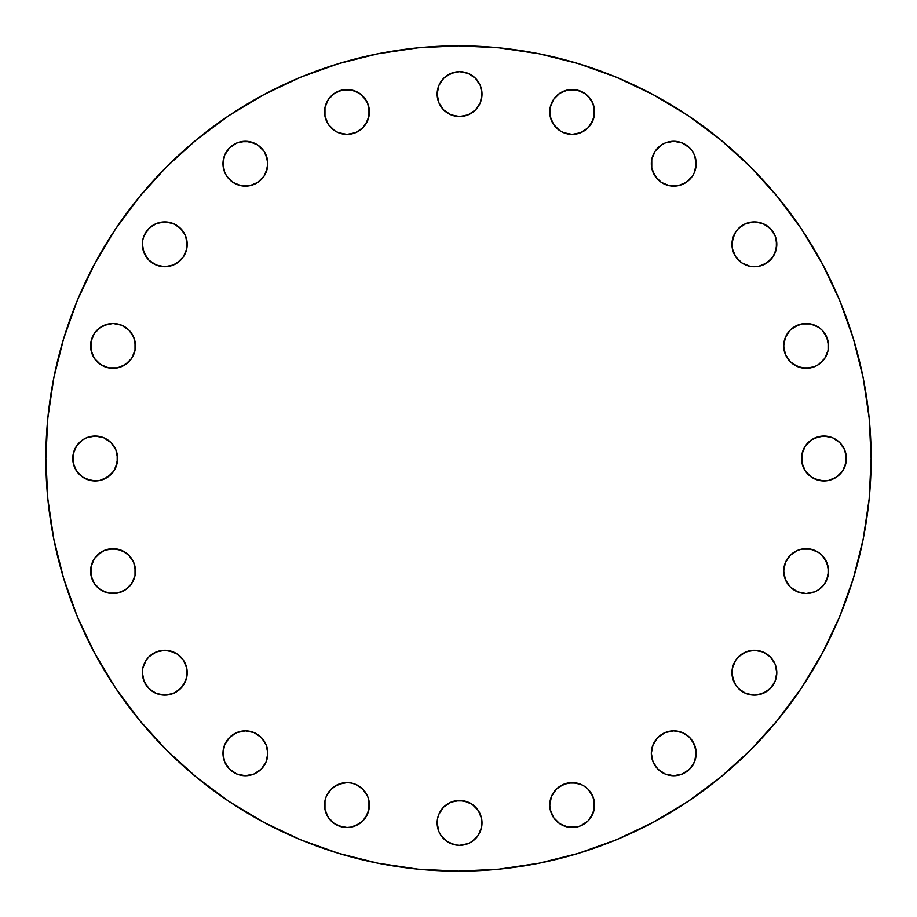 <?xml version="1.0" encoding="UTF-8"?>
<svg xmlns="http://www.w3.org/2000/svg" width="917" height="917" viewBox="0 0 917 917"><rect width="100%" height="100%" fill="white"/><g stroke="black" fill="none" stroke-linecap="round" stroke-linejoin="round"><path stroke-width="1.38" d="M142.788 239.945L142.353 244.323A22.432 22.432 0 0 1 164.785 221.891A22.432 22.432 0 0 1 187.206 244.323L185.498 235.738L180.638 228.459L173.359 223.599L164.785 221.891A22.432 22.432 0 0 0 160.441 222.315L156.199 223.599L148.921 228.459L144.061 235.738L142.788 239.945A22.432 22.432 0 0 0 142.353 244.289M187.206 244.289A22.432 22.432 0 0 0 164.796 221.891L156.199 223.599L152.325 225.674M160.372 222.327A22.432 22.432 0 0 0 148.955 228.425M148.886 228.493A22.432 22.432 0 0 0 142.788 239.91M257.849 145.058L253.975 142.983L245.389 141.275A22.432 22.432 0 0 1 267.821 163.707A22.432 22.432 0 0 1 245.389 186.128A22.432 22.432 0 0 1 222.969 163.707A22.432 22.432 0 0 1 245.389 141.275L236.815 142.983L229.537 147.843L224.676 155.122L222.969 163.707L224.676 172.281L226.751 176.167L232.929 182.357L241.022 185.704L249.768 185.704L257.849 182.357L264.039 176.167L267.386 168.075L267.386 159.329L264.039 151.248L257.849 145.058L249.768 141.711L241.022 141.711M338.396 132.667L346.97 134.375A22.432 22.432 0 0 1 324.549 111.943A22.432 22.432 0 0 1 346.97 89.522L342.603 89.946L334.51 93.305L328.332 99.483L324.973 107.576L324.973 116.321L328.332 124.403L334.51 130.592L338.396 132.667L346.97 134.375L355.555 132.667L362.834 127.807L367.694 120.528L369.402 111.943L367.694 103.369L365.619 99.483L359.43 93.305L351.349 89.946L342.603 89.946L334.51 93.305M447.118 112.757L450.992 114.831L459.577 116.539A22.432 22.432 0 0 1 437.145 94.107A22.432 22.432 0 0 1 459.577 71.686L450.992 73.394L443.713 78.254L438.853 85.533L437.145 94.107L438.853 102.693L443.713 109.971L450.992 114.831L459.577 116.539L468.163 114.831L475.43 109.971L480.29 102.693L481.998 94.107L480.29 85.533L475.43 78.254L468.163 73.394L459.577 71.686A22.432 22.432 0 0 1 481.998 94.107A22.432 22.432 0 0 1 459.577 116.539L463.956 116.104M563.6 132.667L572.174 134.375A22.432 22.432 0 0 1 549.753 111.943A22.432 22.432 0 0 1 572.174 89.522L567.806 89.946L559.714 93.305L553.536 99.483L550.177 107.576L550.177 116.321L553.536 124.403L559.714 130.592L563.6 132.667L572.174 134.375L580.759 132.667L588.038 127.807L592.898 120.528L594.606 111.943L592.898 103.369L590.823 99.483L584.633 93.305L576.552 89.946L567.806 89.946L559.714 93.305M651.334 163.742A22.432 22.432 0 0 0 673.754 186.128A22.432 22.432 0 0 1 651.334 163.707A22.432 22.432 0 0 1 673.754 141.275L665.18 142.983L661.295 145.058L655.116 151.248A22.432 22.432 0 0 0 651.334 163.673L651.758 168.075L655.116 176.167L661.295 182.357L669.387 185.704L678.133 185.704L682.34 184.42L686.214 182.357L692.404 176.167L694.478 172.281L696.186 163.707L694.478 155.122L692.404 151.248L689.618 147.843L682.34 142.983L673.754 141.275L669.387 141.711M673.72 141.275A22.432 22.432 0 0 0 661.295 145.058L657.902 147.843M733.657 235.738L731.949 244.323A22.432 22.432 0 0 1 754.37 221.891A22.432 22.432 0 0 1 776.802 244.323L775.094 235.738L770.234 228.459L762.955 223.599L754.37 221.891L745.785 223.599L738.517 228.459L735.721 231.863L732.374 239.945L732.374 248.69L735.721 256.783L741.91 262.961L749.991 266.308L758.749 266.308L766.83 262.961L773.02 256.783L776.367 248.69L776.367 239.945M790.271 330.04L785.411 337.318L783.703 345.892A22.432 22.432 0 0 1 806.135 323.472A22.432 22.432 0 0 1 828.555 345.892L826.847 337.318L821.987 330.04L818.594 327.254L810.502 323.907L801.756 323.907L797.549 325.18L790.271 330.04L785.411 337.318L783.703 345.892L785.411 354.478L790.271 361.757L797.549 366.617L806.135 368.325L814.709 366.617L818.594 364.542L824.773 358.352L828.12 350.271L828.12 341.525L824.773 333.444M842.608 470.96L844.683 467.085L846.391 458.5A22.432 22.432 0 0 1 823.959 480.932A22.432 22.432 0 0 1 801.538 458.5A22.432 22.432 0 0 1 823.959 436.068A22.432 22.432 0 0 1 846.391 458.5L844.683 449.915L839.823 442.647L832.544 437.776L823.959 436.068L815.385 437.776L811.499 439.851L805.321 446.04L801.974 454.121L801.974 462.879L805.321 470.96L811.499 477.149L819.592 480.497L828.338 480.497L836.419 477.149L842.608 470.96L845.955 462.879L845.955 454.121M784.138 566.729L783.703 571.108A22.432 22.432 0 0 1 806.135 548.675A22.432 22.432 0 0 1 828.555 571.108L826.847 562.522L821.987 555.243L818.594 552.458L810.502 549.111L801.756 549.111L797.549 550.383L790.271 555.243L785.411 562.522L783.703 571.108L785.411 579.682L790.271 586.96L797.549 591.82L806.135 593.528L814.709 591.82L818.594 589.746L824.773 583.556L828.12 575.475L828.12 566.729L824.773 558.648M741.876 654.062A22.432 22.432 0 0 0 731.949 672.677A22.432 22.432 0 0 1 754.37 650.256A22.432 22.432 0 0 1 776.802 672.677L775.094 664.103L770.234 656.824L762.955 651.964L754.37 650.256A22.432 22.432 0 0 0 745.808 651.953M776.802 672.642A22.432 22.432 0 0 0 754.416 650.256M745.773 651.964A22.432 22.432 0 0 0 741.945 654.016M669.387 775.289L673.754 775.725A22.432 22.432 0 0 1 651.334 753.293A22.432 22.432 0 0 1 673.754 730.872L665.18 732.58L657.902 737.44L653.042 744.719L651.334 753.293L653.042 761.878L657.902 769.157L665.18 774.017L673.754 775.725L682.34 774.017L689.618 769.157L694.478 761.878L696.186 753.293L694.478 744.719L689.618 737.44L682.34 732.58L673.754 730.872A22.432 22.432 0 0 1 696.186 753.293A22.432 22.432 0 0 1 673.754 775.725L678.133 775.289M556.344 820.933A22.432 22.432 0 0 0 572.174 827.478A22.432 22.432 0 0 1 549.753 805.057A22.432 22.432 0 0 1 572.174 782.625A22.432 22.432 0 0 0 556.344 789.17L551.461 796.472L549.753 805.057A22.432 22.432 0 0 0 550.177 809.379M556.298 789.216A22.432 22.432 0 0 0 553.547 792.575M553.524 792.609A22.432 22.432 0 0 0 550.189 800.633M550.177 800.724A22.432 22.432 0 0 0 549.753 805.023M550.189 809.47A22.432 22.432 0 0 0 556.298 820.887M440.939 835.364A22.432 22.432 0 0 0 455.164 844.878L459.577 845.314A22.432 22.432 0 0 1 437.145 822.893A22.432 22.432 0 0 1 459.577 800.461L450.992 802.169L443.713 807.029L438.853 814.307L437.581 818.514A22.432 22.432 0 0 0 438.842 831.444M459.543 800.461A22.432 22.432 0 0 0 440.951 810.399M437.581 827.26L437.581 818.514L437.145 822.893L438.853 831.467A22.432 22.432 0 0 0 440.917 835.33L447.118 841.531L455.199 844.878M455.245 844.889A22.432 22.432 0 0 0 459.555 845.314M338.396 825.77L346.97 827.478A22.432 22.432 0 0 1 324.549 805.057A22.432 22.432 0 0 1 346.97 782.625A22.432 22.432 0 0 0 342.603 783.061L334.51 786.408A22.432 22.432 0 0 0 324.985 800.644L324.973 809.424L328.332 817.517L334.51 823.695L342.603 827.054A22.432 22.432 0 0 0 346.97 827.478L351.349 827.054L359.43 823.695L362.834 820.91L367.694 813.631L369.402 805.057L368.966 800.679L367.694 796.472L362.834 789.193L355.555 784.333L351.349 783.061L346.97 782.625L338.396 784.333L331.117 789.193L326.257 796.472L324.973 800.679M324.973 800.713A22.432 22.432 0 0 0 324.973 809.39M324.985 809.459A22.432 22.432 0 0 0 334.51 823.695M232.929 771.942L236.815 774.017L245.389 775.725A22.432 22.432 0 0 1 222.969 753.293A22.432 22.432 0 0 1 245.389 730.872L236.815 732.58L229.537 737.44L224.676 744.719L222.969 753.293L224.676 761.878L229.537 769.157L236.815 774.017L245.389 775.725L253.975 774.017L261.253 769.157L266.113 761.878L267.821 753.293L266.113 744.719L261.253 737.44L253.975 732.58L245.389 730.872A22.432 22.432 0 0 1 267.821 753.293A22.432 22.432 0 0 1 245.389 775.725L249.768 775.289M148.921 656.824L156.199 651.964L148.921 656.824L146.135 660.217L142.788 668.31A22.432 22.432 0 0 0 142.353 672.654A22.432 22.432 0 0 1 164.785 650.256A22.432 22.432 0 0 1 187.206 672.677L186.781 668.31L183.423 660.217A22.432 22.432 0 0 0 177.256 654.039L173.359 651.964L164.785 650.256L156.199 651.964A22.432 22.432 0 0 0 142.788 668.264M187.206 672.642A22.432 22.432 0 0 0 183.434 660.229M177.222 654.027A22.432 22.432 0 0 0 164.819 650.256M164.739 650.256A22.432 22.432 0 0 0 156.222 651.953M91.024 566.729L90.6 571.108A22.432 22.432 0 0 1 113.02 548.675A22.432 22.432 0 0 1 135.452 571.108L133.744 562.522L128.884 555.243L121.606 550.383L113.02 548.675L104.446 550.383L100.561 552.458L94.371 558.648L91.024 566.729L91.024 575.475L94.371 583.556L100.561 589.746L108.653 593.093L117.399 593.093L125.48 589.746L131.67 583.556L135.017 575.475L135.017 566.729M94.371 333.444L91.024 341.525L90.6 345.892A22.432 22.432 0 0 1 113.02 323.472A22.432 22.432 0 0 1 135.452 345.892L133.744 337.318L128.884 330.04L121.606 325.18L113.02 323.472L104.446 325.18L100.561 327.254L94.371 333.444L91.024 341.525L91.024 350.271L94.371 358.352L100.561 364.542L108.653 367.889L117.399 367.889L125.48 364.542L131.67 358.352L135.017 350.271L135.017 341.525M113.834 470.96L115.909 467.085L117.617 458.5A22.432 22.432 0 0 1 95.185 480.932A22.432 22.432 0 0 1 72.764 458.5A22.432 22.432 0 0 1 95.185 436.068A22.432 22.432 0 0 1 117.617 458.5L115.909 449.915L111.049 442.647L103.77 437.776L95.185 436.068L86.611 437.776L82.725 439.851L76.547 446.04L73.188 454.121L73.188 462.879L76.547 470.96L82.725 477.149L90.817 480.497L99.563 480.497L107.644 477.149L113.834 470.96L117.181 462.879L117.181 454.121M871.15 458.5A412.65 412.65 0 0 1 458.5 871.15A412.65 412.65 0 0 1 45.85 458.5L47.833 418.049L53.782 377.999L63.617 338.717L77.257 300.581L94.577 263.981L115.393 229.239L139.522 196.719L166.711 166.711L196.719 139.522L229.239 115.393L263.981 94.577L300.581 77.257L338.717 63.617L377.999 53.782L418.049 47.833L458.5 45.85L498.951 47.833L539.001 53.782L578.283 63.617L616.419 77.257L653.019 94.577L687.761 115.393L720.281 139.522L750.289 166.711L777.478 196.719L801.607 229.239L822.423 263.981L839.743 300.581L853.383 338.717L863.218 377.999L869.167 418.049L871.15 458.5L869.167 498.951L863.218 539.001L853.383 578.283L839.743 616.419L822.423 653.019L801.607 687.761L777.478 720.281L750.289 750.289L720.281 777.478L687.761 801.607L653.019 822.423L616.419 839.743L578.283 853.383L539.001 863.218L498.951 869.167L458.5 871.15L418.049 869.167L377.999 863.218L338.717 853.383L300.581 839.743L263.981 822.423L229.239 801.607L196.719 777.478L166.711 750.289L139.522 720.281L115.393 687.761L94.577 653.019L77.257 616.419L63.617 578.283L53.782 539.001L47.833 498.951L45.85 458.5A412.65 412.65 0 0 1 458.5 45.85A412.65 412.65 0 0 1 871.15 458.5M183.423 256.783L186.781 248.69L187.206 244.323A22.432 22.432 0 0 1 164.785 266.744A22.432 22.432 0 0 1 142.353 244.323L144.061 252.897L148.921 260.176L156.199 265.036L164.785 266.744L173.359 265.036L177.245 262.961L183.423 256.783L186.781 248.69L186.781 239.945M651.334 163.707L651.758 159.329L655.116 151.248L651.758 159.329L651.758 168.075M766.83 654.039L762.955 651.964L754.37 650.256L745.785 651.964L738.517 656.824L735.721 660.217L732.374 668.31L732.374 677.055L735.721 685.137L738.517 688.541L745.785 693.401L754.37 695.109L762.955 693.401L770.234 688.541L775.094 681.262L776.802 672.677L776.367 668.31M549.753 805.057L550.177 809.424L553.536 817.517L559.714 823.695L567.806 827.054L576.552 827.054L580.759 825.77L588.038 820.91L592.898 813.631L594.606 805.057L592.898 796.472L588.038 789.193L584.633 786.408L580.759 784.333L572.174 782.625L563.6 784.333L556.321 789.193M438.853 831.467L440.928 835.353M472.037 804.243L468.163 802.169L459.577 800.461A22.432 22.432 0 0 1 481.998 822.893A22.432 22.432 0 0 1 459.577 845.314L468.163 843.606L472.037 841.531L478.227 835.353L481.574 827.26L481.574 818.514L478.227 810.433L472.037 804.243L463.956 800.896L455.199 800.896M185.498 664.103L183.423 660.217L177.245 654.039L169.152 650.692L160.406 650.692M142.788 668.31L142.353 672.677L144.061 681.262L148.921 688.541L156.199 693.401L164.785 695.109L173.359 693.401L180.638 688.541L185.498 681.262L186.781 677.055L186.781 668.31M853.383 578.283L839.743 616.419M777.478 720.281L750.289 750.289M687.761 801.607L653.019 822.423M338.717 853.383L300.581 839.743M196.719 777.478L166.711 750.289M115.393 687.761L94.577 653.019M63.617 338.717L77.257 300.581M229.239 115.393L263.981 94.577M578.283 63.617L616.419 77.257M801.607 229.239L822.423 263.981M142.788 248.69L146.135 256.783M148.921 260.176L156.199 265.036L164.785 266.744L173.359 265.036L180.638 260.176M183.423 231.863L180.638 228.459M177.245 225.674L173.359 223.599M249.768 185.704L257.849 182.357M264.039 176.167L266.113 172.281L267.821 163.707L266.113 155.122M232.929 145.058L229.537 147.843M223.404 159.329L223.404 168.075M351.349 133.939L355.555 132.667L362.834 127.807M351.337 89.946A22.432 22.432 0 0 0 346.97 89.522A22.432 22.432 0 0 1 369.402 111.943A22.432 22.432 0 0 1 346.97 134.375A22.432 22.432 0 0 0 365.596 124.437L368.966 116.321L368.966 107.576M369.402 111.908A22.432 22.432 0 0 0 367.694 103.38L362.834 96.09L359.43 93.305M328.332 99.483L326.257 103.369M326.257 120.528L328.332 124.403M472.037 112.757L475.43 109.971A22.432 22.432 0 0 1 459.612 116.539M480.313 85.579A22.432 22.432 0 0 1 481.574 98.463L481.574 89.74M455.199 72.122L447.118 75.469M440.928 81.647L438.853 85.533L437.145 94.107L438.853 102.693M576.552 89.946L572.174 89.522A22.432 22.432 0 0 1 594.606 111.943A22.432 22.432 0 0 1 572.174 134.375L576.552 133.939M584.633 130.592L588.038 127.807M590.823 124.403L594.17 116.321L594.17 107.576M592.898 103.369L588.038 96.09L584.633 93.305M550.177 116.321L553.536 124.403M678.133 185.704L686.214 182.357M694.478 155.122L692.404 151.248M689.618 147.843L682.34 142.983L673.754 141.275A22.432 22.432 0 0 1 696.186 163.707A22.432 22.432 0 0 1 673.754 186.128M665.18 142.983L661.295 145.058M653.042 172.281L657.902 179.56M733.657 252.897L735.721 256.783M741.91 262.961L749.991 266.308L758.749 266.308M762.955 265.036L770.234 260.176M773.02 256.783L775.094 252.897L776.802 244.323A22.432 22.432 0 0 1 754.37 266.744A22.432 22.432 0 0 1 731.949 244.323M773.02 231.863L770.234 228.459M749.991 222.327L745.785 223.599M828.12 350.271L828.555 345.892A22.432 22.432 0 0 1 806.135 368.325A22.432 22.432 0 0 1 783.703 345.892L785.411 354.478L790.271 361.757M793.675 364.542L801.756 367.889L810.502 367.889M818.594 364.542L821.987 361.757M824.773 358.352L826.847 354.478M801.756 323.907L793.675 327.254M801.974 462.879L805.321 470.96M815.385 479.224L823.959 480.932L828.338 480.497M836.419 477.149L839.823 474.353M844.683 449.915L839.823 442.647L836.419 439.851M828.338 436.503L819.592 436.503L811.499 439.851M824.773 583.556L826.847 579.682L828.555 571.108A22.432 22.432 0 0 1 806.135 593.528A22.432 22.432 0 0 1 783.703 571.108L784.138 575.475M785.411 579.682L790.271 586.96M810.502 593.093L814.709 591.82M818.594 552.458L810.502 549.111L801.756 549.111M797.549 550.383L790.271 555.243M787.485 558.648L785.411 562.522M773.02 685.137L775.094 681.262L776.802 672.677A22.432 22.432 0 0 1 754.37 695.109A22.432 22.432 0 0 1 731.949 672.677L733.657 681.262M758.749 694.673L766.83 691.326M775.094 664.103L770.234 656.824M754.37 650.256L749.991 650.692M741.91 654.039L738.517 656.824M735.721 660.217L733.657 664.103M695.751 757.717A22.432 22.432 0 0 1 682.363 774.005L689.618 769.157M692.404 765.752L694.478 761.878M694.478 744.719A22.432 22.432 0 0 1 695.751 748.88L692.404 740.833M665.18 732.58L661.295 734.643M657.902 737.44L653.042 744.719L651.334 753.293L653.042 761.878L657.902 769.157M563.6 825.77L567.806 827.054L576.552 827.054M584.633 823.695L588.038 820.91M590.823 817.517L594.17 809.424L594.17 800.679M592.898 796.472L588.038 789.193L584.633 786.408M576.552 783.061L567.806 783.061L559.714 786.408M550.177 809.424L553.536 817.517M463.956 844.878L468.163 843.606M481.574 827.26L481.574 818.514M480.29 814.307L478.227 810.433M450.992 802.169L443.713 807.029M351.349 827.054L355.555 825.77L362.834 820.91M365.619 817.517L368.966 809.424L368.966 800.679M367.694 796.472L362.834 789.193L359.43 786.408M342.603 827.054L346.97 827.478A22.432 22.432 0 0 0 369.402 805.057A22.432 22.432 0 0 0 346.97 782.625L342.603 783.061M328.332 792.597L326.257 796.472M326.257 813.631L328.332 817.517M253.975 774.017L261.253 769.157M266.113 761.878L267.821 753.293L267.386 748.925M241.022 731.296L236.815 732.58M223.404 748.925L223.404 757.671M224.676 761.878L226.751 765.752M142.788 677.055L144.061 681.262M173.359 693.401L177.245 691.326M183.423 685.137L186.781 677.055L187.206 672.677A22.432 22.432 0 0 1 164.785 695.109A22.432 22.432 0 0 1 142.353 672.677M183.423 660.217L180.638 656.824M135.017 575.475L135.452 571.108A22.432 22.432 0 0 1 113.02 593.528A22.432 22.432 0 0 1 90.6 571.108L91.024 575.475M117.399 593.093L125.48 589.746M133.744 562.522L128.884 555.243M125.48 552.458L117.399 549.111L108.653 549.111M104.446 550.383L97.168 555.243M135.017 350.271L135.452 345.892A22.432 22.432 0 0 1 113.02 368.325A22.432 22.432 0 0 1 90.6 345.892L92.308 354.478M100.561 364.542L108.653 367.889L117.399 367.889M121.606 366.617L128.884 361.757M108.653 323.907L100.561 327.254M74.472 467.085L76.547 470.96M86.611 479.224L95.185 480.932M99.563 480.497L103.77 479.224L111.049 474.353M115.909 449.915L111.049 442.647L107.644 439.851M95.185 436.068L86.611 437.776L82.725 439.851M76.547 446.04L74.472 449.915M572.174 782.625A22.432 22.432 0 0 1 594.606 805.057A22.432 22.432 0 0 1 572.174 827.478M673.789 775.725A22.432 22.432 0 0 0 682.328 774.017M695.762 757.625A22.432 22.432 0 0 0 696.186 753.327M696.186 753.27A22.432 22.432 0 0 0 695.762 748.96M682.34 732.58A22.432 22.432 0 0 0 678.167 731.308M678.099 731.296A22.432 22.432 0 0 0 673.777 730.872M572.174 134.375A22.432 22.432 0 0 0 594.606 111.977M594.606 111.92A22.432 22.432 0 0 0 572.174 89.522M480.313 102.67A22.432 22.432 0 0 0 481.563 98.509M480.279 85.487A22.432 22.432 0 0 0 475.464 78.277M475.407 78.232A22.432 22.432 0 0 0 463.979 72.122M463.922 72.111A22.432 22.432 0 0 0 459.6 71.686M365.642 124.38A22.432 22.432 0 0 0 369.402 111.989M367.694 103.346A22.432 22.432 0 0 0 365.642 99.517M365.596 99.46A22.432 22.432 0 0 0 355.578 91.241M355.532 91.219A22.432 22.432 0 0 0 351.36 89.958"/></g></svg>
